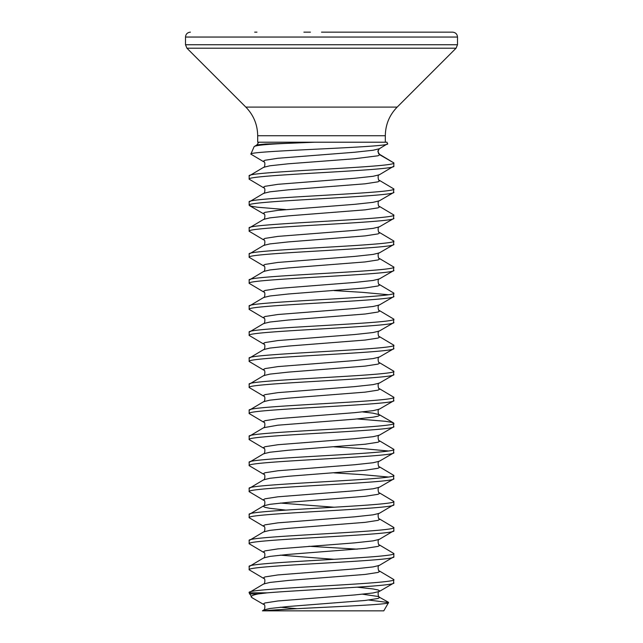 <?xml version="1.0" encoding="UTF-8"?>
<svg xmlns="http://www.w3.org/2000/svg" width="643" height="643" viewBox="0 0 643 643"><rect width="100%" height="100%" fill="white"/><g stroke="black" fill="none" stroke-linecap="round" stroke-linejoin="round"><path stroke-width="0.96" d="M321.5 32.15L452.6 32.15L321.5 32.15M266.13 610.85L383.783 610.85L388.565 602.563C391.241 605.224 291.809 607.981 266.13 610.85L262.666 610.826A723.375 723.375 0 0 1 285.701 609.323M263.694 604.484L251.984 597.677L249.162 592.589C244.686 588.249 398.314 583.908 393.837 579.568L393.484 583.233L379.306 591.464L373.069 592.959L354.582 594.96L277.905 600.972L264.948 602.973L263.26 603.978L263.694 604.484C265.688 603.857 264.731 611.051 263.694 609.982L262.44 610.85M368.801 600.048L388.565 602.563M393.837 166.151L393.837 162.904C398.314 167.244 244.686 171.585 249.162 175.925L249.162 179.172C244.686 174.832 398.314 170.491 393.837 166.151L379.306 174.8L373.069 176.295L354.582 178.296L277.905 184.308L264.948 186.309L263.26 187.314L263.694 187.82C265.688 187.193 264.731 194.387 263.694 193.318L249.162 201.966C244.686 197.626 398.314 193.286 393.837 188.946L393.484 192.611L379.306 200.841L373.069 202.336L354.582 204.337L277.905 210.349L264.948 212.351L263.26 213.355L263.694 213.862C265.688 213.235 264.731 220.428 263.694 219.359L249.162 228.008C244.686 223.668 398.314 219.327 393.837 214.987L393.484 218.652L379.306 226.883L373.069 228.378L354.582 230.379L277.905 236.391L264.948 238.392L263.26 239.397L263.694 239.903C265.688 239.276 264.731 246.47 263.694 245.401L249.162 254.049C244.686 249.709 398.314 245.369 393.837 241.029L393.484 244.694L379.306 252.924L373.069 254.419L354.582 256.42L277.905 262.432L264.948 264.434L263.26 265.438L263.694 265.945C265.688 265.318 264.731 272.511 263.694 271.442L249.162 280.091C244.686 275.751 398.314 271.41 393.837 267.07L393.484 270.735L379.306 278.966L373.069 280.461L354.582 282.462L277.905 288.474L264.948 290.475L263.26 291.48L263.694 291.986C265.688 291.359 264.731 298.553 263.694 297.484L249.162 306.132C244.686 301.792 398.314 297.452 393.837 293.112L393.484 296.777L379.306 305.007L373.069 306.502L354.582 308.503L277.905 314.515L264.948 316.517L263.26 317.521L263.694 318.028C265.688 317.401 264.731 324.594 263.694 323.525L249.162 332.174C244.686 327.834 398.314 323.493 393.837 319.153L393.484 322.818L379.306 331.049L373.069 332.544L354.582 334.545L277.905 340.557L264.948 342.558L263.26 343.563L263.694 344.069C265.688 343.442 264.731 350.636 263.694 349.567L249.162 358.215C244.686 353.875 398.314 349.535 393.837 345.195L393.484 348.86L379.306 357.09L373.069 358.585L354.582 360.586L277.905 366.598L264.948 368.6L263.26 369.604L263.694 370.111C265.688 369.484 264.731 376.677 263.694 375.608L249.162 384.257C244.686 379.917 398.314 375.576 393.837 371.236L393.484 374.901L379.306 383.132L373.069 384.627L354.582 386.628L277.905 392.64L264.948 394.641L263.26 395.646L263.694 396.152C265.688 395.525 264.731 402.719 263.694 401.65L249.162 410.298C244.686 405.958 398.314 401.618 393.837 397.278L393.484 400.943L379.306 409.173L373.069 410.668L354.582 412.669L277.905 418.681L264.948 420.683L263.26 421.687L263.694 422.194C265.688 421.567 264.731 428.76 263.694 427.691L249.162 436.34C244.686 432 398.314 427.659 393.837 423.319L393.484 426.984L379.306 435.215L373.069 436.71L354.582 438.711L277.905 444.723L264.948 446.724L263.26 447.729L263.694 448.235C265.688 447.608 264.731 454.802 263.694 453.733L249.162 462.381C244.686 458.041 398.314 453.701 393.837 449.361L393.484 453.026L379.306 461.256L373.069 462.751L354.582 464.752L277.905 470.764L264.948 472.766L263.26 473.77L263.694 474.277C265.688 473.65 264.731 480.843 263.694 479.774L249.162 488.423C244.686 484.083 398.314 479.742 393.837 475.402L393.484 479.067L379.306 487.298L373.069 488.793L354.582 490.794L277.905 496.806L264.948 498.807L263.26 499.812L263.694 500.318C265.688 499.691 264.731 506.885 263.694 505.816L263.26 506.322L264.948 507.327L269.931 508.324L285.741 510.092M254.146 146.604C255.729 145.214 268.485 144.064 292.42 143.148L314.909 142.207L258.719 142.207L256.959 144.876L254.146 146.604L250.866 154.119C247.386 150.759 392.535 147.311 387.6 143.719L379.306 148.758L377.859 151.507L379.74 154.762L378.052 155.767L354.582 158.765L288.418 163.78L269.931 165.781L263.694 167.276L249.162 175.925M393.837 582.815C397.39 586.167 306.799 589.51 267.142 592.854L258.245 593.939L249.452 593.939M393.837 556.774L393.837 553.527C398.314 557.867 244.686 562.207 249.162 566.547L249.162 569.794C244.686 565.454 398.314 561.114 393.837 556.774L379.306 565.422C377.312 564.795 378.269 571.989 379.306 570.92L379.74 571.426L378.052 572.431L365.095 574.432L288.418 580.444L269.931 582.445L263.694 583.94L249.162 592.589M393.837 530.732L393.837 527.485C398.314 531.825 244.686 536.166 249.162 540.506L249.162 543.753C244.686 539.413 398.314 535.072 393.837 530.732L379.306 539.381C377.312 538.754 378.269 545.947 379.306 544.878L379.74 545.385L378.052 546.389L365.095 548.391L288.418 554.403L269.931 556.404L263.694 557.899L249.162 566.547M393.837 504.691L393.837 501.444C398.314 505.784 244.686 510.124 249.162 514.464L249.162 517.711C244.686 513.371 398.314 509.031 393.837 504.691L379.306 513.339C377.312 512.712 378.269 519.906 379.306 518.837L379.74 519.343L378.052 520.348L365.095 522.349L288.418 528.361L269.931 530.362L263.694 531.857L249.162 540.506M379.306 487.298C377.312 486.671 378.269 493.864 379.306 492.795L379.74 493.302L378.052 494.306L365.095 496.308L288.418 502.32L269.931 504.321L263.694 505.816L249.162 514.464M393.837 478.649C398.314 482.989 244.686 487.33 249.162 491.67L249.162 488.423M393.837 452.608C398.314 456.948 244.686 461.288 249.162 465.628L249.162 462.381M393.837 426.566C398.314 430.906 244.686 435.247 249.162 439.587L249.162 436.34M393.837 400.525C398.314 404.865 244.686 409.205 249.162 413.545L249.162 410.298M393.837 374.483C398.314 378.823 244.686 383.164 249.162 387.504L249.162 384.257M393.837 348.442C398.314 352.782 244.686 357.122 249.162 361.462L249.162 358.215M393.837 322.4C398.314 326.74 244.686 331.081 249.162 335.421L249.162 332.174M393.837 296.359C398.314 300.699 244.686 305.039 249.162 309.379L249.162 306.132M393.837 270.317C398.314 274.657 244.686 278.998 249.162 283.338L249.162 280.091M393.837 244.276C398.314 248.616 244.686 252.956 249.162 257.296L249.162 254.049M393.837 218.234C398.314 222.574 244.686 226.915 249.162 231.255L249.162 228.008M393.837 192.193C398.314 196.533 244.686 200.873 249.162 205.213L249.162 201.966M249.162 569.794L263.694 578.443C265.688 577.816 264.731 585.009 263.694 583.94M379.306 570.92L393.837 579.568M249.162 543.753L263.694 552.401C265.688 551.774 264.731 558.968 263.694 557.899M308.905 546.285L357.259 549.154M379.306 544.878L393.837 553.527M249.162 517.711L263.694 526.36C265.688 525.733 264.731 532.926 263.694 531.857M379.306 518.837L393.837 527.485M249.162 491.67L263.694 500.318M379.306 492.795L393.837 501.444M249.162 465.628L263.694 474.277M334.095 472.87L362.596 474.647L388.332 477.026M379.306 461.256C377.312 460.629 378.269 467.823 379.306 466.754L393.837 475.402M249.162 439.587L263.694 448.235M334.095 446.829L362.596 448.605L388.332 450.984M379.306 435.215C377.312 434.588 378.269 441.781 379.306 440.712L393.837 449.361M249.162 413.545L263.694 422.194M357.259 418.947L385.551 421.31L391.732 422.314L393.837 423.319M249.162 387.504L263.694 396.152M379.306 383.132C377.312 382.505 378.269 389.698 379.306 388.629L393.837 397.278M249.162 361.462L263.694 370.111M379.306 357.09C377.312 356.463 378.269 363.657 379.306 362.588L393.837 371.236M249.162 335.421L263.694 344.069M379.306 331.049C377.312 330.422 378.269 337.615 379.306 336.546L393.837 345.195M249.162 309.379L263.694 318.028M379.306 305.007C377.312 304.38 378.269 311.574 379.306 310.505L393.837 319.153M249.162 283.338L263.694 291.986M334.095 290.58L362.596 292.356L388.332 294.735M379.306 278.966C377.312 278.339 378.269 285.532 379.306 284.463L393.837 293.112M249.162 257.296L263.694 265.945M379.306 252.924C377.312 252.297 378.269 259.491 379.306 258.422L393.837 267.07M249.162 231.255L263.694 239.903M379.306 226.883C377.312 226.256 378.269 233.449 379.306 232.38L393.837 241.029M249.162 205.213L251.268 206.218L257.449 207.223L285.741 209.586M379.306 200.841C377.312 200.214 378.269 207.408 379.306 206.339L393.837 214.987M249.162 179.172L263.694 187.82M379.306 174.8C377.312 174.173 378.269 181.366 379.306 180.297L393.837 188.946M314.909 142.207L386.941 142.207L387.6 143.719M379.306 148.758L373.069 150.253L354.582 152.254L277.905 158.266L264.948 160.268L263.26 161.272L263.694 161.779L250.866 154.119M258.719 142.207L269.047 142.207L257.682 142.207L257.682 135.737L385.318 135.737C385.478 124.613 389.433 115.065 397.181 107.092L456.064 48.209L457.495 44.745L457.495 37.045C457.229 34.103 455.598 32.471 452.6 32.15M378.068 150.325L378.365 152.994L379.74 154.762L393.837 162.904L378.614 153.757M262.666 610.826L263.405 610.778M251.244 597.042C250.682 595.997 253.02 594.96 258.245 593.939M256.959 32.15L254.684 32.15M303.882 32.15L310.424 32.15M334.681 32.15L388.316 32.15M386.041 32.15L339.118 32.15M257.682 135.737C257.521 124.613 253.567 115.065 245.819 107.092L397.181 107.092M245.819 107.092L186.936 48.209L456.064 48.209M186.936 48.209L185.506 44.745L457.495 44.745M185.506 44.745L185.506 37.045L457.495 37.045M249.162 592.854L267.142 592.854M256.959 144.876L265.511 144.008L292.42 143.148M280.324 503.067L334.095 507.223M379.306 513.339L373.069 514.834L354.582 516.835L277.905 522.847L264.948 524.849L263.26 525.853L263.694 526.36M379.306 539.381L373.069 540.876L354.582 542.877L277.905 548.889L264.948 550.89L263.26 551.895L263.694 552.401M280.324 555.15L334.095 559.306M379.306 565.422L373.069 566.917L354.582 568.918L277.905 574.93L264.948 576.932L263.26 577.936L263.694 578.443M357.259 587.188L373.069 588.956L378.052 589.952L379.74 590.957L379.306 591.464C377.312 590.837 378.269 598.03 379.306 596.961L379.74 597.468L378.052 598.472L365.095 600.474L288.418 606.486L269.931 608.487L263.694 609.982M280.324 607.233L296.897 608.68M379.306 180.297L379.74 180.804L378.052 181.808L365.095 183.81L288.418 189.822L269.931 191.823L263.694 193.318M379.306 206.339L379.74 206.845L378.052 207.85L365.095 209.851L288.418 215.863L269.931 217.864L263.694 219.359M379.306 232.38L379.74 232.887L378.052 233.891L365.095 235.893L288.418 241.905L269.931 243.906L263.694 245.401M379.306 258.422L379.74 258.928L378.052 259.933L365.095 261.934L288.418 267.946L269.931 269.947L263.694 271.442M379.306 284.463L379.74 284.97L378.052 285.974L365.095 287.976L288.418 293.988L269.931 295.989L263.694 297.484M379.306 310.505L379.74 311.011L378.052 312.016L365.095 314.017L288.418 320.029L269.931 322.03L263.694 323.525M379.306 336.546L379.74 337.053L378.052 338.057L365.095 340.059L288.418 346.071L269.931 348.072L263.694 349.567M379.306 362.588L379.74 363.094L378.052 364.099L365.095 366.1L288.418 372.112L269.931 374.113L263.694 375.608M379.306 388.629L379.74 389.136L378.052 390.14L365.095 392.142L288.418 398.154L269.931 400.155L263.694 401.65M362.676 411.922L373.069 413.176L379.306 414.671L379.74 415.177L378.052 416.182L373.069 417.178L354.582 419.18L277.905 425.192L263.694 427.691M379.306 440.712L379.74 441.219L378.052 442.223L365.095 444.225L288.418 450.237L269.931 452.238L263.694 453.733M379.306 466.754L379.74 467.26L378.052 468.265L365.095 470.266L288.418 476.278L269.931 478.279L263.694 479.774M362.676 594.212L378.052 596.463L388.38 602.234M385.318 142.207L385.318 135.737M263.694 161.779C265.688 161.152 264.731 168.345 263.694 167.276M379.306 409.173C377.312 408.546 378.269 415.74 379.306 414.671L393.484 422.901M249.516 205.631L263.694 213.862M185.506 37.045C185.771 34.103 187.402 32.471 190.4 32.15"/></g></svg>
